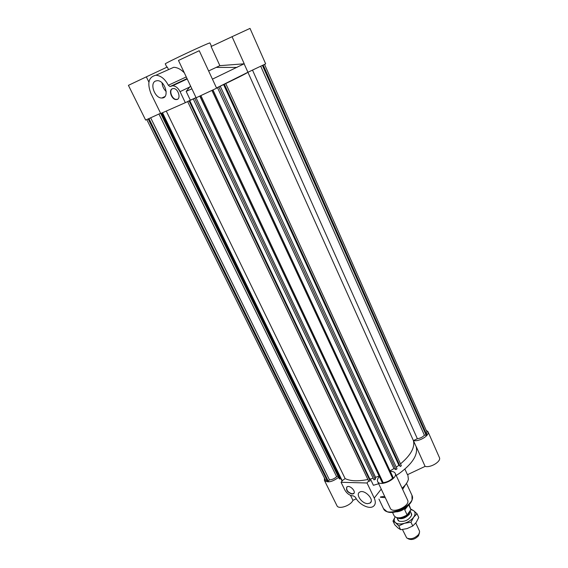 <?xml version="1.0" encoding="UTF-8"?>
<svg xmlns="http://www.w3.org/2000/svg" width="568" height="568" viewBox="0 0 568 568"><rect width="100%" height="100%" fill="white"/><g stroke="black" fill="none" stroke-linecap="round" stroke-linejoin="round"><path stroke-width="0.85" d="M248.024 72.228L247.918 72.278C246.15 73.606 235.677 78.838 216.522 87.976L247.918 72.278L413.405 440.59C415.116 447.371 410.813 455.131 400.504 463.871C410.813 455.131 415.116 447.371 413.405 440.59L417.359 438.73L252.54 70.212M260.776 66.357L424.381 435.209C422.642 437.14 420.299 438.318 417.359 438.73M264.574 64.482L427.008 432.12L426.149 435.173L424.381 435.209M263.232 65.157L426.653 434.52M262.473 65.526L426.149 435.173M190.131 100.302L196.031 97.582L185.324 102.68L180.056 91.654C178.096 87.933 175.626 85.967 172.651 85.761L169.967 86.57L168.327 85.264C165.018 78.987 160.886 75.643 155.93 75.232C148.653 76.9 146.977 82.971 150.903 93.436L160.73 113.522L185.324 102.68M195.96 97.611L375.59 477.326L375.256 479.449L373.921 479.832L193.269 98.96M378.941 476.126L375.59 477.326L378.941 476.126M220.292 86.293L397.011 468.82L395.889 469.608L393.951 468.572L390.202 470.822L393.951 468.572L217.43 87.543M225.801 83.659L401.363 465.753L400.248 466.541L224.083 84.454M224.388 84.334L400.248 466.541M399.51 465.625L398.906 465.306L396.251 467.173M223.614 84.597L398.906 465.306M218.865 86.975L395.889 469.608M194.718 98.299L375.256 479.449M373.155 478.213L369.896 479.144L369.796 479.719M189.691 100.515L369.896 479.144M187.93 101.395L189.392 100.664M189.364 100.735L370.087 480.933L368.76 481.309L187.653 101.544M189.094 100.884L370.087 480.933M213.035 90.099L392.176 475.423M381.277 480.627L199.886 96.262M212.872 90.177L393.141 477.496L392.573 478.228C389.932 480.748 386.794 482.225 383.159 482.658L382.221 482.63L200.099 96.162M383.159 482.658L200.987 95.765M212.006 90.603L392.573 478.228M150.719 117.917L329.447 479.868C332.06 479.754 334.46 478.703 336.646 476.701L158.962 114.054M336.646 476.701L337.953 476.09M160.645 113.337L339.188 478.604L339.792 479.016L340.417 478.597L161.773 113.067M160.978 113.415L339.792 479.016M162.107 112.918L341.56 480.216L342.17 480.635L345.145 478.625L166.275 111.079M162.498 112.748L342.17 480.635M367.879 479.47C358.174 481.479 350.598 481.195 345.145 478.625M146.814 119.649L325.357 479.91L328.304 481.202L329.447 479.868M149.008 118.691L328.304 481.202M327.473 481.181L148.227 119.039M352.061 494.061C347.226 492.328 345.571 489.914 347.091 486.811C350.136 484.795 356.739 492.073 353.402 493.769L352.061 494.061M346.736 487.081C346.231 490.319 348.07 492.562 352.259 493.819L353.949 493.251M367.631 503.638C361.83 503.638 355.341 494.288 359.665 492.129C364.493 488.828 375.214 500.316 369.931 503.127L367.631 503.638M367.027 482.992L341.056 482.282L344.89 490.113C347.084 493.798 349.952 495.736 353.509 495.928L355.433 497.234C358.507 504.1 368.831 509.546 373.183 506.486C375.583 504.767 375.938 501.956 374.227 498.058L367.027 482.992L368.618 481.018M370.407 479.001L373.396 485.292L378.693 483.737M369.832 479.513L370.201 479.058M341.056 482.282L342.816 480.194M356.285 498.768L352.941 500.344L350.499 495.339M407.788 474.529L408.392 479.264C407.675 482.196 405.566 485.164 402.08 488.168M384.692 496.418L380.638 496.886M416.301 446.796L425.098 466.385L407.455 474.692L404.899 469.111M390.479 471.412C392.921 471.348 394.49 471.972 395.186 473.3C398.253 478.682 379.815 487.316 377.642 481.515C377.067 480.137 377.585 478.526 379.204 476.694M426.199 430.274L428.002 431.701C430.068 435.258 419.014 442.032 413.497 440.548M338.563 477.34C332.28 481.998 327.558 483.013 324.406 480.4L324.463 478.107M324.406 480.4L336.952 505.69C338.471 509.78 350.719 505.705 352.941 500.344M377.642 481.515L390.266 508.19C392.587 514.296 410.799 505.761 407.597 500.074L395.186 473.3M416.223 446.874C418.069 454.869 412.439 463.715 399.339 473.421L396.201 475.494M416.202 446.803L413.412 440.59M425.098 466.385C430.658 468.067 441.556 461.287 439.391 457.524L428.002 431.701M405.566 484.639L402.641 489.389M385.289 497.667L380.354 497.248M172.239 88.778L173.346 88.537C178.501 88.225 181.511 99.741 176.272 99.563C171.841 99.961 168.213 90.34 172.239 88.778M172.388 88.722C168.582 90.511 172.246 99.805 176.57 99.414L177.528 99.222M155.476 81.061L157.258 80.663C165.252 80.251 169.988 98.321 161.894 97.994C155.078 98.598 149.313 83.581 155.476 81.061M162.036 82.857C162.341 86.279 163.74 89.19 166.218 91.583M174.894 84.71L174.781 84.32M169.825 69.04L173.694 67.315C177.273 67.407 180.816 69.246 184.323 72.825M190.55 85.995L186.169 91.427L190.344 100.195M186.169 91.427L191.87 88.785M166.871 67.23L165.281 63.907C163.563 63.786 210.962 41.585 209.954 42.976L211.495 46.328M175.824 84.277L175.654 83.915M148.901 82.14L146.324 76.85L167.297 67.024L168.54 69.615M208.626 70.957L219.873 65.661L211.09 46.512L232.056 36.693L244.233 63.793L219.873 65.661M146.324 76.85L128.411 85.349L145.642 120.082L160.602 113.259M244.119 63.801L247.925 72.271L265.661 63.857L250.012 28.4L232.056 36.693M196.13 97.802L216.621 88.203L199.24 50.715L178.466 60.449L196.13 97.802M212.425 79.151L244.105 63.801M407.746 538.528L408.257 538.819C411.686 540.324 415.109 539.302 418.524 535.759L419.397 533.068M415.769 523.036L419.383 530.824L419.617 531.904L418.715 534.367C414.718 538.507 410.714 539.707 406.709 537.953L402.449 529.504M410.082 510.81L409.365 514.288C404.991 518.57 400.88 519.72 397.018 517.732M398.431 517.874C402.229 518.627 405.687 517.341 408.79 514.005L409.642 511.42M408.782 505.094L410.912 509.673L407.107 514.899L404.735 509.815L407.682 506.138M392.566 512.499L394.142 515.843C396.748 518.776 401.072 518.463 407.107 514.899M396.649 511.86C400.248 511.42 403.372 509.957 406.014 507.472M410.912 509.673L409.116 504.746M397.891 511.519L404.949 508.211M397.493 519.01L399.084 521.19C404.608 522.098 408.782 520.139 411.623 515.318L410.962 512.698M395.122 516.979C393.794 519.351 393.922 521.254 395.498 522.681C397.529 524.179 400.532 524.378 404.515 523.27C408.513 521.978 411.559 519.947 413.667 517.185C415.513 514.416 415.506 512.237 413.639 510.653L410.92 509.574M392.978 521.069L394.739 524.768L398.012 527.977L400.582 529.639L401.477 529.589L407.029 528.616L412.751 525.996L416.145 522.524L418.772 517.512L417.047 513.77L413.667 517.185L410.991 522.226L404.515 523.27L398.814 525.897L395.498 522.681L392.978 521.069L395.101 516.965M410.927 509.148L413.639 510.653L417.047 513.77M398.814 525.897L400.582 529.639M410.991 522.226L412.751 525.996M374.227 498.058L381.235 489.112M406.475 483.411L411.949 495.289C417.196 504.554 387.241 518.584 383.485 508.623L378.941 499.073M168.327 85.264L186.261 76.928M180.056 91.654L189.719 87.025M371.089 501.65L369.931 503.127M411.949 495.289L412.063 500.039C411.424 502.027 409.563 505.634 401.583 510.085C392.744 513.458 389.03 512.506 387.12 511.768L383.485 508.623M164.905 96.567L161.894 97.994M169.967 86.57L187.049 78.59M155.93 75.232L173.694 67.315M172.651 85.761L187.213 78.952M216.195 67.4L236.97 67.422M411.736 514.36L410.096 510.831M398.274 520.664L396.876 517.704"/></g></svg>

